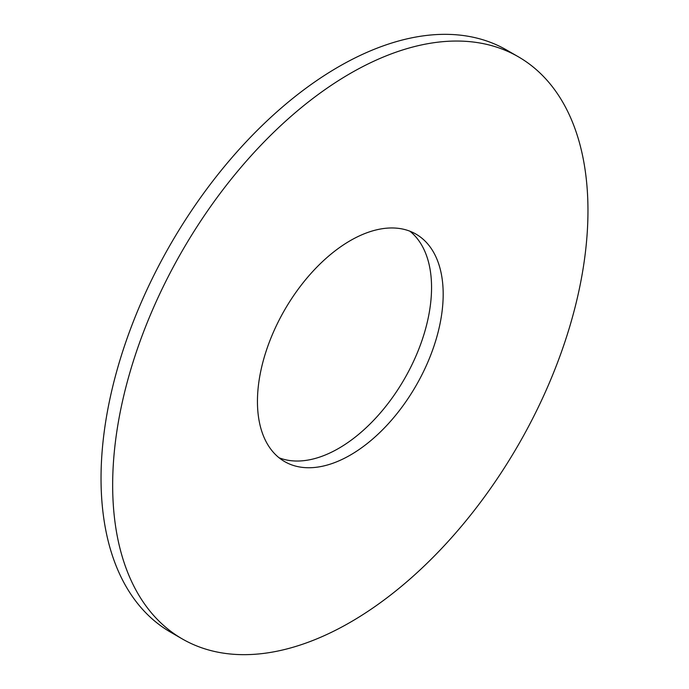 <?xml version="1.0" encoding="UTF-8"?>
<svg xmlns="http://www.w3.org/2000/svg" width="689" height="689" viewBox="0 0 689 689"><rect width="100%" height="100%" fill="white"/><g stroke="black" fill="none" stroke-linecap="round" stroke-linejoin="round"><path stroke-width="1.03" d="M518.361 56.791A336.094 194.04 120 0 0 259.365 146.835A336.094 194.04 120 0 0 112.66 485.065A336.094 194.04 120 0 0 182.266 638.918A336.094 194.04 120 0 0 441.261 548.875A336.094 194.04 120 0 0 587.967 210.653A336.094 194.04 120 0 0 518.361 56.791L506.734 50.082A336.094 194.04 120 0 0 247.739 140.125A336.094 194.04 120 0 0 101.033 478.347A336.094 194.04 120 0 0 170.639 632.209A336.094 194.04 120 0 0 176.556 635.387M409.912 231.211A131.332 75.824 -60 0 1 431.555 287.528A131.332 75.824 -60 0 1 377.994 415.605A131.332 75.824 -60 0 1 279.088 457.789M443.182 294.237A131.332 75.824 -60 0 1 385.849 426.413A131.332 75.824 -60 0 1 284.643 461.596A131.332 75.824 -60 0 1 257.445 401.472A131.332 75.824 -60 0 1 314.778 269.304A131.332 75.824 -60 0 1 415.984 234.114A131.332 75.824 -60 0 1 443.182 294.237M170.639 632.209L182.266 638.918"/></g></svg>
